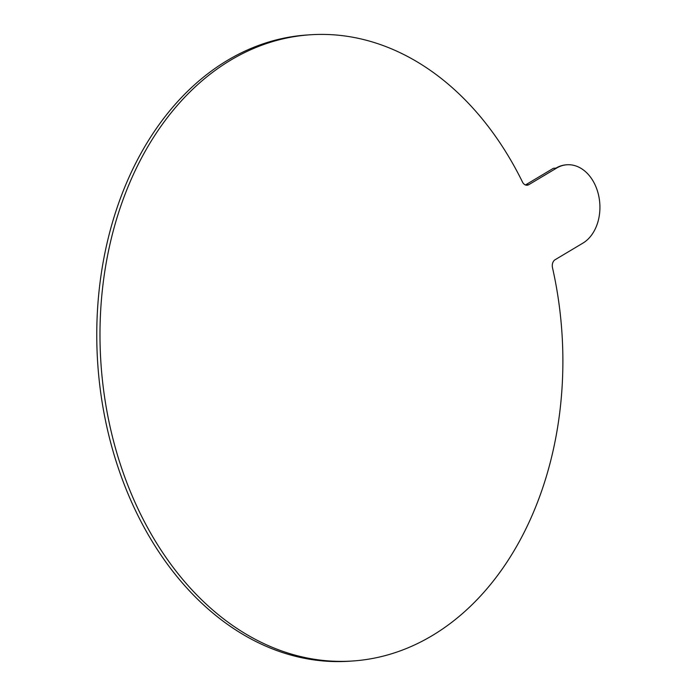 <?xml version="1.0" encoding="UTF-8"?>
<svg xmlns="http://www.w3.org/2000/svg" width="696" height="696" viewBox="0 0 696 696"><rect width="100%" height="100%" fill="white"/><g stroke="black" fill="none" stroke-linecap="round" stroke-linejoin="round"><path stroke-width="1.04" d="M582.883 243.139A40.933 30.128 86.1 0 0 596.916 189.382A40.933 30.128 86.1 0 0 566.944 164.769A40.933 30.128 86.1 0 0 556.591 168.084L528.821 184.666A6.821 5.02 86.1 0 1 527.098 185.214A6.821 5.02 86.1 0 1 522.478 182.013A313.818 231.002 -93.9 0 0 310.025 34.8A313.818 231.002 -93.9 0 0 100.972 363.651A313.818 231.002 -93.9 0 0 352.855 660.982A313.818 231.002 -93.9 0 0 552.493 267.725A6.821 5.02 86.1 0 1 555.112 259.721L582.883 243.139M352.855 660.982L349.627 661.2A313.818 231.002 -93.9 0 1 97.753 363.869A313.818 231.002 -93.9 0 1 306.805 35.017L310.025 34.8M525.463 184.962A6.821 5.02 86.1 0 0 525.593 184.884L553.372 168.301L556.591 168.084M566.622 164.795A40.933 30.128 86.1 0 0 566.3 164.821A40.933 30.128 86.1 0 0 555.947 168.127M525.593 184.884L528.821 184.666M566.3 164.821L566.944 164.769"/></g></svg>
